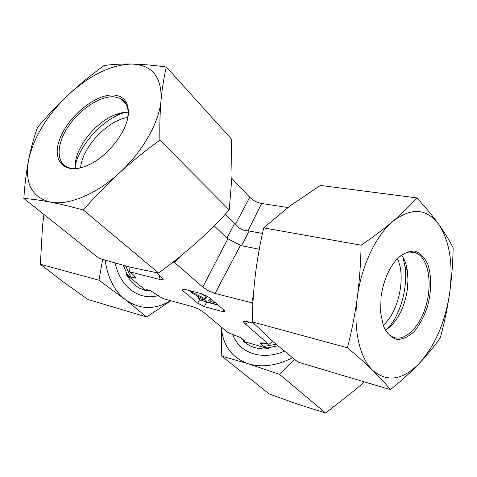 <?xml version="1.0" encoding="UTF-8"?>
<svg xmlns="http://www.w3.org/2000/svg" width="477" height="477" viewBox="0 0 477 477"><rect width="100%" height="100%" fill="white"/><g stroke="black" fill="none" stroke-linecap="round" stroke-linejoin="round"><path stroke-width="0.72" d="M129.965 267.138L129.625 271.812L130.382 272.427C133.125 274.639 134.884 276.475 135.659 277.924L135.188 278.163L130.77 277.024L126.208 274.555L131.563 282.014L135.092 285.294L138.938 287.911L145.604 290.618L146.469 290.827L146.129 289.557L150.81 290.779L162.538 298.477L192.881 306.759L198.736 309.132L203.393 312.065L227.994 332.606L241.046 337.841L244.719 340.995L243.437 341.395L249.352 345.509L253.639 347.304L258.301 348.46L263.274 348.943L268.485 348.753L263.853 346.421L260.418 343.47L260.436 342.927C262.129 342.796 264.634 343.207 267.937 344.167L268.879 344.442L272.677 341.371M252.87 303.718L251.814 302.764L253.436 294.703M243.437 341.395L268.485 348.753M253.633 323.346L247.289 321.611L243.813 321.343C243.276 321.748 243.765 322.619 245.279 323.949L268.879 344.442M126.208 274.555L146.469 290.827M251.814 302.764L215.073 293.456L240.474 245.339L241.523 245.733L249.137 231.011L247.951 230.898C242.799 230.552 238.613 228.37 235.405 224.351L234.636 223.445L226.945 238.124L227.863 238.756L202.779 287.041L208.58 290.892L215.073 293.456M179.4 257.198L174.332 262.344L202.779 287.041M174.332 262.344L173.229 262.088M156.295 272.677L160.987 276.6L163.146 279.403L160.141 279.546L129.625 271.812M199.684 299.419L197.716 303.187L182.846 290.678L183.675 289.116M223.993 310.128L223.182 311.714L225.061 311.731L224.16 310.271L209.409 297.559L202.498 293.951L183.514 289.074L181.815 289.086L182.846 290.678M223.182 311.714L204.311 306.628L206.672 302.072L218.18 305.119M197.716 303.187L204.311 306.628M259.273 249.268L241.523 245.733M262.457 233.45L249.137 231.011M247.951 230.898L261.664 203.488L287.852 207.525M240.474 245.339L227.863 238.756M261.664 203.488C257.061 202.6 253.084 200.525 249.745 197.263L235.405 224.351M214.161 225.8L226.945 238.124M225.317 214.167L234.636 223.445M231.941 178.517L249.745 197.263M190.001 290.737L189.834 291.059L204.776 298.626L207.972 296.497M200.113 293.337L205.981 296.306L204.776 298.626M205.981 296.306L206.779 295.77M210.941 298.882L208.449 300.492L210.411 301.482L215.521 302.823M211.508 299.365L210.411 301.482M217.727 304.725L200.608 300.206L198.39 298.322L206.124 300.355L192.881 293.647L189.834 291.059M199.171 296.837L198.39 298.322M204.228 301.16L206.672 302.072M196.184 295.323L198.802 297.547M284.298 351.239C261.259 361.059 238.744 352.67 232.627 334.091M221.388 327.085C222.741 345.479 231.727 357.714 248.35 363.79L221.769 356.146L269.29 394.008L297.988 404.287L325.648 413.004L355.252 389.816L364.297 381.862M221.769 356.146L221.221 326.948M294.512 359.437L279.474 374.326L248.35 363.79C261.843 367.821 276.535 365.823 292.437 357.798M279.474 374.326L325.648 413.004M81.698 167.528C76.046 168.924 71.264 168.798 67.352 167.141C55.797 162.174 56.65 143.726 68.229 126.548C79.689 109.328 99.92 95.943 113.854 96.777L120.395 98.417C125.642 101.124 128.224 106.222 128.134 113.717L127.592 118.558M113.681 95.018C95.746 93.862 68.67 115.917 60.108 138.205C50.932 160.648 64.478 175.81 87.738 165.298C108.035 156.736 128.468 129.971 128.385 112.405C128.277 101.649 123.376 95.853 113.681 95.018M75.33 168.482L75.241 166.872C74.352 148.86 95.066 122.154 115.464 114.659L122.034 112.709L128.134 112.143M119.113 173.163C142.581 151.93 159.342 122.243 161.071 100.17C161.912 77.053 152.246 65.009 132.069 64.037C111.535 64.568 90.344 74.77 68.497 94.643C47.14 115.088 33.831 136.887 28.584 160.045C24.53 183.114 31.715 197.126 50.145 202.087C67.99 205.825 95.788 194.664 119.113 173.163C106.621 184.635 94.702 196.918 83.35 210.017C70.912 206.607 59.84 203.959 50.145 202.087C40.491 200.251 31.726 199.04 23.85 198.45C24.774 184.42 26.354 171.619 28.584 160.045C30.874 148.502 33.843 137.668 37.486 127.544C47.295 115.786 57.634 104.821 68.497 94.643C79.415 84.518 91.28 74.811 104.093 65.516C112.638 64.353 121.963 63.858 132.069 64.037C142.212 64.27 153.624 65.254 166.306 66.995C163.927 77.214 162.18 88.269 161.071 100.17C160.01 112.101 159.61 125.427 159.873 140.137C145.241 150.738 131.652 161.745 119.113 173.163M23.85 198.45L99.073 258.385L129.845 267.114L158.626 273.077L177.784 258.492L195.659 243.395C207.113 233.122 218.305 221.96 229.246 209.904L232.049 175.226L231.256 138.855L166.306 66.995M229.246 209.904L159.873 140.137M158.626 273.077L83.35 210.017M127.782 117.461C107.462 120.317 82.151 147.321 80.619 167.785M75.247 165.489C79.832 145.008 101.124 121.164 121.617 113.472L125.141 112.25M396.244 259.798C403.5 252.339 410.393 250.163 416.922 253.257C428.686 259.214 432.556 284.334 425.782 306.431C419.205 328.635 403.19 343.315 391.563 336.333C387.998 334.186 385.177 330.442 383.085 325.105M381.087 296.473L380.574 312.53L383.407 325.994C386.823 333.196 391.301 337.692 396.834 339.487C402.677 339.523 408.467 336.875 414.215 331.527C419.611 324.867 424.005 316.68 427.392 306.973C431.5 291.912 431.721 276.29 427.899 264.485C424.661 257.514 420.315 253.037 414.865 251.051C409.01 250.801 403.071 253.436 397.061 258.963C388.821 268.283 383.496 280.786 381.087 296.473M401.634 255.112C404.52 259.255 406.44 264.586 407.394 271.103L407.99 280.196L407.286 289.807C404.836 305.495 399.219 317.736 390.442 326.53L385.595 330.209M438.643 224.178C426.492 208.27 411.263 207.304 392.959 221.274C375.989 235.376 361.316 266.118 357.297 297.469C352.974 328.856 359.575 357.929 372.668 370.325C387.08 382.494 402.51 380.288 418.955 363.724C434.803 346.135 445.011 322.762 449.578 293.605C453.418 264.377 449.769 241.237 438.643 224.178C444.475 232.323 449.31 240.199 453.15 247.825C452.846 263.626 451.653 278.89 449.578 293.605C447.432 308.309 444.337 323.03 440.289 337.764C434.148 346.57 427.034 355.222 418.955 363.724C410.81 372.191 401.294 380.831 390.389 389.637C385.505 383.574 379.597 377.14 372.668 370.325C365.68 363.504 357.279 355.991 347.459 347.793C351.74 331.026 355.013 314.248 357.297 297.469C359.497 280.673 360.767 263.25 361.107 245.196C373.235 236.974 383.854 228.996 392.959 221.274C401.998 213.529 409.981 205.742 416.91 197.913C425.502 207.28 432.74 216.033 438.643 224.178M416.91 197.913L320.443 185.434L290.332 205.659L263.698 227.893C260.043 243.747 257.276 259.303 255.386 274.561C253.555 289.831 252.494 305.608 252.208 321.886L273.321 341.937L297.875 362.061L390.389 389.637M252.208 321.886L347.459 347.793M263.698 227.893L361.107 245.196M383.168 325.32C398.647 312.25 406.213 276.839 397.43 258.582M402.868 257.031L404.949 266.172C408.169 287.148 400.537 314.796 387.503 328.957M158.591 295.46C139.97 301.13 120.335 287.613 115.195 263.203M43.866 214.4L42.465 226.694L40.384 264.282L63.28 281.925L88.066 299.532L146.701 317.008L125.35 299.657C139.755 309.758 154.846 310.098 170.617 300.683M170.832 300.737L146.701 317.008M105.178 260.263C107.689 277.829 114.414 290.964 125.35 299.657L99.007 280.226L102.621 259.482M99.007 280.226L40.384 264.282M263.984 343.213L260.418 343.47M276.046 344.305L263.853 346.421M244.51 340.763L241.982 338.628M277.841 345.843L266.911 348.043M244.099 341.353L240.199 337.293M149.444 290.415L146.397 289.599M151.662 291.125L146.135 290.266M127.687 275.444L123.328 265.439M130.77 277.024L125.63 266.041M135.188 278.163L133.351 275.062M251.981 301.357L252.548 303.432M245.279 323.949L249.411 322.19M173.36 262.123L175.393 261.402M159.205 275.11L160.141 279.546M261.205 342.874L260.436 342.927M244.719 340.995L241.416 338.151M149.909 290.541L146.129 289.557M135.116 277.006L135.659 277.93M163.015 278.777L163.146 279.403M128.134 113.717L128.385 112.405M126.369 104.445L120.395 98.417M115.464 114.659L121.617 113.472M409.552 251.963L416.922 253.257M407.394 271.103L404.949 266.172M390.442 326.53L389.977 326.954"/></g></svg>
